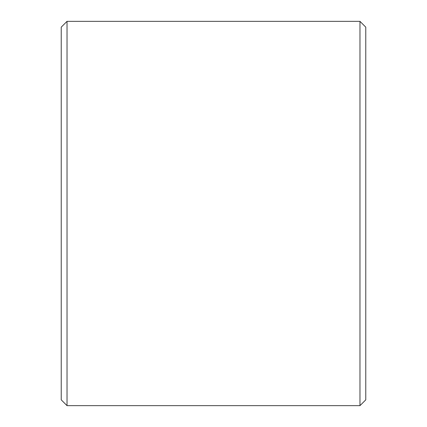 <?xml version="1.0" encoding="UTF-8"?>
<svg xmlns="http://www.w3.org/2000/svg" width="427" height="427" viewBox="0 0 427 427"><rect width="100%" height="100%" fill="white"/><g stroke="black" fill="none" stroke-linecap="round" stroke-linejoin="round"><path stroke-width="0.64" d="M359.972 21.35L359.972 405.65L365.768 399.848L365.768 27.152L359.972 21.35L67.028 21.35L67.028 405.65L359.972 405.65M67.028 21.35L61.232 27.152L61.232 399.848L67.028 405.65"/></g></svg>
